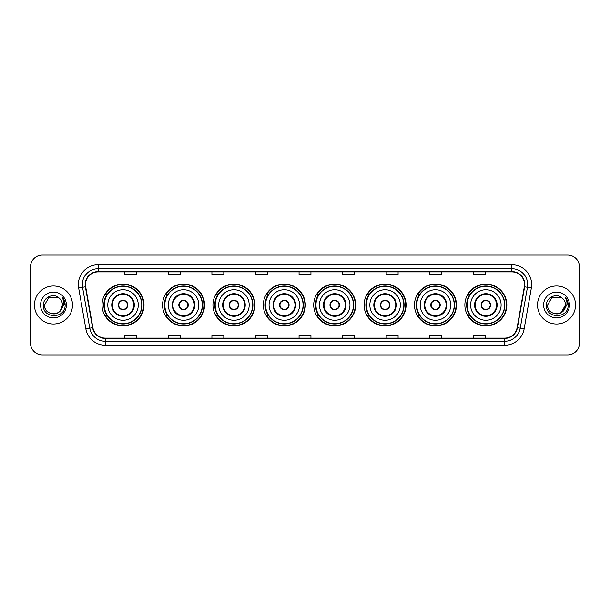 <?xml version="1.0" encoding="UTF-8"?>
<svg xmlns="http://www.w3.org/2000/svg" width="610" height="610" viewBox="0 0 610 610"><rect width="100%" height="100%" fill="white"/><g stroke="black" fill="none" stroke-linecap="round" stroke-linejoin="round"><path stroke-width="0.91" d="M464.866 305A20.992 20.992 0 0 0 485.857 325.992A20.992 20.992 0 0 0 506.857 305A20.992 20.992 0 0 0 485.857 284.008A20.992 20.992 0 0 0 464.866 305M414.48 305A20.992 20.992 0 0 0 435.479 325.992A20.992 20.992 0 0 0 456.471 305A20.992 20.992 0 0 0 435.479 284.008A20.992 20.992 0 0 0 414.48 305M364.101 305A20.992 20.992 0 0 0 385.093 325.992A20.992 20.992 0 0 0 406.085 305A20.992 20.992 0 0 0 385.093 284.008A20.992 20.992 0 0 0 364.101 305M313.715 305A20.992 20.992 0 0 0 334.707 325.992A20.992 20.992 0 0 0 355.699 305A20.992 20.992 0 0 0 334.707 284.008A20.992 20.992 0 0 0 313.715 305M263.329 305A20.992 20.992 0 0 0 284.321 325.992A20.992 20.992 0 0 0 305.32 305A20.992 20.992 0 0 0 284.321 284.008A20.992 20.992 0 0 0 263.329 305M212.943 305A20.992 20.992 0 0 0 233.943 325.992A20.992 20.992 0 0 0 254.934 305A20.992 20.992 0 0 0 233.943 284.008A20.992 20.992 0 0 0 212.943 305M162.557 305A20.992 20.992 0 0 0 183.557 325.992A20.992 20.992 0 0 0 204.548 305A20.992 20.992 0 0 0 183.557 284.008A20.992 20.992 0 0 0 162.557 305M102.038 305A20.992 20.992 0 0 0 123.029 325.992A20.992 20.992 0 0 0 144.021 305A20.992 20.992 0 0 0 123.029 284.008A20.992 20.992 0 0 0 102.038 305M107.07 315.698A19.207 19.207 0 0 1 107.07 294.302M167.597 315.698A19.207 19.207 0 0 1 167.597 294.302M217.983 315.698A19.207 19.207 0 0 1 217.983 294.302M268.362 315.698A19.207 19.207 0 0 1 268.362 294.302M318.748 315.698A19.207 19.207 0 0 1 318.748 294.302M369.134 315.698A19.207 19.207 0 0 1 369.134 294.302M419.52 315.698A19.207 19.207 0 0 1 419.52 294.302M469.906 315.698A19.207 19.207 0 0 1 469.906 294.302M30.5 266.974L30.5 343.026A11.88 11.88 0 0 0 42.38 354.906L567.62 354.906A11.88 11.88 0 0 0 579.5 343.026L579.5 266.974A11.88 11.88 0 0 0 567.62 255.094L42.38 255.094A11.88 11.88 0 0 0 30.5 266.974L30.5 343.026M34.457 305A19.017 19.017 0 0 0 53.474 324.017A19.017 19.017 0 0 0 72.483 305A19.017 19.017 0 0 0 53.474 285.983A19.017 19.017 0 0 0 34.457 305A19.017 19.017 0 0 0 53.474 324.017A19.017 19.017 0 0 0 72.483 305A19.017 19.017 0 0 0 53.474 285.983A19.017 19.017 0 0 0 34.457 305M537.517 305A19.017 19.017 0 0 0 556.526 324.017A19.017 19.017 0 0 0 575.543 305A19.017 19.017 0 0 0 556.526 285.983A19.017 19.017 0 0 0 537.517 305A19.017 19.017 0 0 0 556.526 324.017A19.017 19.017 0 0 0 575.543 305A19.017 19.017 0 0 0 556.526 285.983A19.017 19.017 0 0 0 537.517 305M85.476 284.557A12.673 12.673 0 0 1 98.157 271.885L511.843 271.885A12.673 12.673 0 0 1 524.325 286.761L517.12 327.639A12.673 12.673 0 0 1 504.638 338.115L105.362 338.115A12.673 12.673 0 0 1 92.88 327.639L85.674 286.761A12.673 12.673 0 0 1 85.476 284.557M85.164 284.557A12.993 12.993 0 0 0 85.362 286.814L92.567 327.692A12.993 12.993 0 0 0 105.362 338.428L504.638 338.428A12.993 12.993 0 0 0 517.433 327.692L524.638 286.814A12.993 12.993 0 0 0 511.843 271.572L98.157 271.572A12.993 12.993 0 0 0 85.164 284.557M78.652 288.004A19.802 19.802 0 0 1 98.157 264.755L511.843 264.755A19.802 19.802 0 0 1 531.348 288.004L524.142 328.881A19.802 19.802 0 0 1 504.638 345.245L105.362 345.245A19.802 19.802 0 0 1 85.857 328.881L78.652 288.004L82.548 287.31A15.845 15.845 0 0 1 98.157 268.72L511.843 268.72A15.845 15.845 0 0 1 527.452 287.31L520.238 328.188A15.845 15.845 0 0 1 504.638 341.28L105.362 341.28A15.845 15.845 0 0 1 89.761 328.188L82.548 287.31A15.845 15.845 0 0 1 82.312 284.557M567.62 255.094L42.38 255.094M42.38 354.906L567.62 354.906M579.5 343.026L579.5 266.974M517.433 327.692L520.238 328.188L527.452 287.31L531.348 288.004M299.06 271.885L299.06 274.569L310.94 274.569L310.94 271.885M255.483 271.885L255.483 274.569L267.371 274.569L267.371 271.885M211.914 271.885L211.914 274.569L223.801 274.569L223.801 271.885M168.345 271.885L168.345 274.569L180.225 274.569L180.225 271.885M124.775 271.885L124.775 274.569L136.655 274.569L136.655 271.885M342.629 271.885L342.629 274.569L354.517 274.569L354.517 271.885M386.199 271.885L386.199 274.569L398.086 274.569L398.086 271.885M429.775 271.885L429.775 274.569L441.655 274.569L441.655 271.885M473.345 271.885L473.345 274.569L485.224 274.569L485.224 271.885M310.94 338.115L310.94 335.431L299.06 335.431L299.06 338.115M267.371 338.115L267.371 335.431L255.483 335.431L255.483 338.115M223.801 338.115L223.801 335.431L211.914 335.431L211.914 338.115M180.225 338.115L180.225 335.431L168.345 335.431L168.345 338.115M136.655 338.115L136.655 335.431L124.775 335.431L124.775 338.115M354.517 338.115L354.517 335.431L342.629 335.431L342.629 338.115M398.086 338.115L398.086 335.431L386.199 335.431L386.199 338.115M441.655 338.115L441.655 335.431L429.775 335.431L429.775 338.115M485.224 338.115L485.224 335.431L473.345 335.431L473.345 338.115M50.721 313.525C57.515 314.592 61.419 311.756 62.426 305C62.975 316.552 43.973 316.552 44.522 305L48.998 297.245L57.95 297.245L59.338 298.237C53.848 292.472 43.264 297.222 43.363 305C42.357 318.824 64.767 319.183 65.133 305.671L65.148 305C65.118 302.064 64.141 299.487 62.22 297.261C63.684 299.662 64.195 302.24 63.76 305L60.337 310.749A8.952 8.952 0 0 0 62.426 305L60.337 310.749C55.579 317.177 44.057 313.067 44.522 305L48.998 297.245L57.95 297.245L59.338 298.237L57.95 297.245L48.998 297.245L44.522 305C43.973 316.552 62.975 316.552 62.426 305L60.314 310.78L62.426 305C62.975 316.552 43.973 316.552 44.522 305C43.973 316.552 62.975 316.552 62.426 305A8.952 8.952 0 0 0 59.338 298.237M40.557 305A12.917 12.917 0 0 0 53.474 317.917A12.917 12.917 0 0 0 66.391 305A12.917 12.917 0 0 0 53.474 292.083A12.917 12.917 0 0 0 40.557 305M62.304 297.36L65.148 305.335M107.779 305A15.25 15.25 0 0 1 123.029 289.75A15.25 15.25 0 0 1 138.279 305A15.25 15.25 0 0 1 123.029 320.25A15.25 15.25 0 0 1 107.779 305A15.25 15.25 0 0 0 123.029 320.25A15.25 15.25 0 0 0 138.279 305M112.331 305A10.698 10.698 0 0 0 123.029 315.698A10.698 10.698 0 0 0 133.727 305A10.698 10.698 0 0 0 123.029 294.302A10.698 10.698 0 0 0 112.331 305M107.307 294.302A19.017 19.017 0 0 0 107.307 315.698L105.423 315.698A20.595 20.595 0 0 0 143.625 305A20.595 20.595 0 0 0 105.423 294.302L107.337 294.302A18.994 18.994 0 0 1 142.023 305.046A18.994 18.994 0 0 1 107.337 315.698M141.764 305A18.735 18.735 0 0 0 123.029 286.265A18.735 18.735 0 0 0 104.295 305A18.735 18.735 0 0 0 123.029 323.735A18.735 18.735 0 0 0 141.764 305M118.279 305A4.75 4.75 0 0 0 123.029 309.75A4.75 4.75 0 0 0 127.78 305A4.75 4.75 0 0 0 123.029 300.25A4.75 4.75 0 0 0 118.279 305M118.424 303.81L118.592 303.81A4.598 4.598 0 0 1 127.467 303.81L127.223 303.81A4.354 4.354 0 0 1 123.029 309.354A4.354 4.354 0 0 1 118.836 303.81A4.354 4.354 0 0 1 127.223 303.81L127.635 303.81M127.635 306.19L127.467 306.19A4.598 4.598 0 0 1 118.592 306.19L118.424 306.19M562.389 298.237A8.952 8.952 0 0 1 565.478 305L561.002 312.755L565.478 305L563.388 310.749A8.952 8.952 0 0 0 565.478 305L563.365 310.78L565.478 305C566.027 316.552 547.025 316.552 547.574 305L552.05 297.245L561.002 297.245L562.389 298.237C556.899 292.472 546.316 297.222 546.415 305C545.409 318.824 567.818 319.183 568.184 305.671L568.2 305C568.169 302.064 567.193 299.487 565.272 297.261C566.736 299.662 567.247 302.24 566.812 305L563.388 310.749C558.638 317.177 547.109 313.067 547.574 305L552.05 297.245L561.002 297.245L562.389 298.237L561.002 297.245L552.05 297.245L547.574 305C547.025 316.552 566.027 316.552 565.478 305C566.027 316.552 547.025 316.552 547.574 305M543.609 305A12.917 12.917 0 0 0 556.526 317.917A12.917 12.917 0 0 0 569.443 305A12.917 12.917 0 0 0 556.526 292.083A12.917 12.917 0 0 0 543.609 305M565.356 297.36L568.2 305.335M168.307 305A15.25 15.25 0 0 1 183.557 289.75A15.25 15.25 0 0 1 198.807 305A15.25 15.25 0 0 1 183.557 320.25A15.25 15.25 0 0 1 168.307 305A15.25 15.25 0 0 0 183.557 320.25A15.25 15.25 0 0 0 198.807 305M172.859 305A10.698 10.698 0 0 0 183.557 315.698A10.698 10.698 0 0 0 194.247 305A10.698 10.698 0 0 0 183.557 294.302A10.698 10.698 0 0 0 172.859 305M167.834 294.302A19.017 19.017 0 0 0 167.834 315.698M202.291 305A18.735 18.735 0 0 0 183.557 286.265A18.735 18.735 0 0 0 164.822 305A18.735 18.735 0 0 0 183.557 323.735A18.735 18.735 0 0 0 202.291 305M178.799 305A4.75 4.75 0 0 0 183.557 309.75A4.75 4.75 0 0 0 188.307 305A4.75 4.75 0 0 0 183.557 300.25A4.75 4.75 0 0 0 178.799 305M204.152 305A20.595 20.595 0 0 1 165.95 315.698L167.857 315.698A18.994 18.994 0 0 0 202.543 305.046A18.994 18.994 0 0 0 167.857 294.302L165.95 294.302A20.595 20.595 0 0 1 204.152 305M178.951 303.81L179.111 303.81A4.598 4.598 0 0 1 187.994 303.81L187.743 303.81A4.354 4.354 0 0 1 183.557 309.354A4.354 4.354 0 0 1 179.363 303.81A4.354 4.354 0 0 1 187.743 303.81L188.154 303.81M188.154 306.19L187.743 306.19A4.354 4.354 0 0 1 179.363 306.19L178.951 306.19M187.743 306.19L187.994 306.19A4.598 4.598 0 0 1 179.111 306.19L179.363 306.19M218.693 305A15.25 15.25 0 0 1 233.943 289.75A15.25 15.25 0 0 1 249.193 305A15.25 15.25 0 0 1 233.943 320.25A15.25 15.25 0 0 1 218.693 305A15.25 15.25 0 0 0 233.943 320.25A15.25 15.25 0 0 0 249.193 305M223.245 305A10.698 10.698 0 0 0 233.943 315.698A10.698 10.698 0 0 0 244.633 305A10.698 10.698 0 0 0 233.943 294.302A10.698 10.698 0 0 0 223.245 305M218.22 294.302A19.017 19.017 0 0 0 218.22 315.698L216.337 315.698A20.595 20.595 0 0 0 254.538 305A20.595 20.595 0 0 0 216.337 294.302L218.243 294.302A18.994 18.994 0 0 1 252.929 305.046A18.994 18.994 0 0 1 218.243 315.698M252.677 305A18.735 18.735 0 0 0 233.943 286.265A18.735 18.735 0 0 0 215.2 305A18.735 18.735 0 0 0 233.943 323.735A18.735 18.735 0 0 0 252.677 305M229.185 305A4.75 4.75 0 0 0 233.943 309.75A4.75 4.75 0 0 0 238.693 305A4.75 4.75 0 0 0 233.943 300.25A4.75 4.75 0 0 0 229.185 305M229.337 303.81L229.497 303.81A4.598 4.598 0 0 1 238.38 303.81L238.129 303.81A4.354 4.354 0 0 1 233.943 309.354A4.354 4.354 0 0 1 229.749 303.81A4.354 4.354 0 0 1 238.129 303.81L238.54 303.81M238.54 306.19L238.129 306.19A4.354 4.354 0 0 1 229.749 306.19L229.337 306.19M238.129 306.19L238.38 306.19A4.598 4.598 0 0 1 229.497 306.19L229.749 306.19M269.071 305A15.25 15.25 0 0 1 284.321 289.75A15.25 15.25 0 0 1 299.571 305A15.25 15.25 0 0 1 284.321 320.25A15.25 15.25 0 0 1 269.071 305A15.25 15.25 0 0 0 284.321 320.25A15.25 15.25 0 0 0 299.571 305M273.631 305A10.698 10.698 0 0 0 284.321 315.698A10.698 10.698 0 0 0 295.019 305A10.698 10.698 0 0 0 284.321 294.302A10.698 10.698 0 0 0 273.631 305M268.606 294.302A19.017 19.017 0 0 0 268.606 315.698M303.056 305A18.735 18.735 0 0 0 284.321 286.265A18.735 18.735 0 0 0 265.586 305A18.735 18.735 0 0 0 284.321 323.735A18.735 18.735 0 0 0 303.056 305M279.571 305A4.75 4.75 0 0 0 284.321 309.75A4.75 4.75 0 0 0 289.079 305A4.75 4.75 0 0 0 284.321 300.25A4.75 4.75 0 0 0 279.571 305M304.924 305A20.595 20.595 0 0 1 266.722 315.698L268.629 315.698A18.994 18.994 0 0 0 303.315 305.046A18.994 18.994 0 0 0 268.629 294.302L266.722 294.302A20.595 20.595 0 0 1 304.924 305M279.723 303.81L279.883 303.81A4.598 4.598 0 0 1 288.766 303.81L288.515 303.81A4.354 4.354 0 0 1 284.321 309.354A4.354 4.354 0 0 1 280.135 303.81A4.354 4.354 0 0 1 288.515 303.81L288.926 303.81M288.926 306.19L288.515 306.19A4.354 4.354 0 0 1 280.135 306.19L279.723 306.19M288.515 306.19L288.766 306.19A4.598 4.598 0 0 1 279.883 306.19L280.135 306.19M319.457 305A15.25 15.25 0 0 1 334.707 289.75A15.25 15.25 0 0 1 349.957 305A15.25 15.25 0 0 1 334.707 320.25A15.25 15.25 0 0 1 319.457 305A15.25 15.25 0 0 0 334.707 320.25A15.25 15.25 0 0 0 349.957 305M324.017 305A10.698 10.698 0 0 0 334.707 315.698A10.698 10.698 0 0 0 345.405 305A10.698 10.698 0 0 0 334.707 294.302A10.698 10.698 0 0 0 324.017 305M318.984 294.302A19.017 19.017 0 0 0 318.984 315.698M353.442 305A18.735 18.735 0 0 0 334.707 286.265A18.735 18.735 0 0 0 315.972 305A18.735 18.735 0 0 0 334.707 323.735A18.735 18.735 0 0 0 353.442 305M329.957 305A4.75 4.75 0 0 0 334.707 309.75A4.75 4.75 0 0 0 339.457 305A4.75 4.75 0 0 0 334.707 300.25A4.75 4.75 0 0 0 329.957 305M355.302 305A20.595 20.595 0 0 1 317.101 315.698L319.015 315.698A18.994 18.994 0 0 0 353.701 305.046A18.994 18.994 0 0 0 319.015 294.302L317.101 294.302A20.595 20.595 0 0 1 355.302 305M330.109 303.81L330.269 303.81A4.598 4.598 0 0 1 339.145 303.81L338.901 303.81A4.354 4.354 0 0 1 334.707 309.354A4.354 4.354 0 0 1 330.513 303.81A4.354 4.354 0 0 1 338.901 303.81L339.312 303.81M339.312 306.19L338.901 306.19A4.354 4.354 0 0 1 330.513 306.19L330.109 306.19M338.901 306.19L339.145 306.19A4.598 4.598 0 0 1 330.269 306.19L330.513 306.19M369.843 305A15.25 15.25 0 0 1 385.093 289.75A15.25 15.25 0 0 1 400.343 305A15.25 15.25 0 0 1 385.093 320.25A15.25 15.25 0 0 1 369.843 305A15.25 15.25 0 0 0 385.093 320.25A15.25 15.25 0 0 0 400.343 305M374.395 305A10.698 10.698 0 0 0 385.093 315.698A10.698 10.698 0 0 0 395.783 305A10.698 10.698 0 0 0 385.093 294.302A10.698 10.698 0 0 0 374.395 305M369.37 294.302A19.017 19.017 0 0 0 369.37 315.698M403.828 305A18.735 18.735 0 0 0 385.093 286.265A18.735 18.735 0 0 0 366.358 305A18.735 18.735 0 0 0 385.093 323.735A18.735 18.735 0 0 0 403.828 305M380.343 305A4.75 4.75 0 0 0 385.093 309.75A4.75 4.75 0 0 0 389.843 305A4.75 4.75 0 0 0 385.093 300.25A4.75 4.75 0 0 0 380.343 305M405.688 305A20.595 20.595 0 0 1 367.487 315.698L369.401 315.698A18.994 18.994 0 0 0 404.087 305.046A18.994 18.994 0 0 0 369.401 294.302L367.487 294.302A20.595 20.595 0 0 1 405.688 305M380.487 303.81L380.655 303.81A4.598 4.598 0 0 1 389.531 303.81L389.287 303.81A4.354 4.354 0 0 1 385.093 309.354A4.354 4.354 0 0 1 380.899 303.81A4.354 4.354 0 0 1 389.287 303.81L389.691 303.81M389.691 306.19L389.287 306.19A4.354 4.354 0 0 1 380.899 306.19L380.487 306.19M389.287 306.19L389.531 306.19A4.598 4.598 0 0 1 380.655 306.19L380.899 306.19M420.229 305A15.25 15.25 0 0 1 435.479 289.75A15.25 15.25 0 0 1 450.729 305A15.25 15.25 0 0 1 435.479 320.25A15.25 15.25 0 0 1 420.229 305A15.25 15.25 0 0 0 435.479 320.25A15.25 15.25 0 0 0 450.729 305M424.781 305A10.698 10.698 0 0 0 435.479 315.698A10.698 10.698 0 0 0 446.169 305A10.698 10.698 0 0 0 435.479 294.302A10.698 10.698 0 0 0 424.781 305M419.756 294.302A19.017 19.017 0 0 0 419.756 315.698M454.214 305A18.735 18.735 0 0 0 435.479 286.265A18.735 18.735 0 0 0 416.744 305A18.735 18.735 0 0 0 435.479 323.735A18.735 18.735 0 0 0 454.214 305M430.721 305A4.75 4.75 0 0 0 435.479 309.75A4.75 4.75 0 0 0 440.229 305A4.75 4.75 0 0 0 435.479 300.25A4.75 4.75 0 0 0 430.721 305M456.074 305A20.595 20.595 0 0 1 417.873 315.698L419.779 315.698A18.994 18.994 0 0 0 454.465 305.046A18.994 18.994 0 0 0 419.779 294.302L417.873 294.302A20.595 20.595 0 0 1 456.074 305M430.873 303.81L431.034 303.81A4.598 4.598 0 0 1 439.917 303.81L439.665 303.81A4.354 4.354 0 0 1 435.479 309.354A4.354 4.354 0 0 1 431.285 303.81A4.354 4.354 0 0 1 439.665 303.81L440.077 303.81M440.077 306.19L439.665 306.19A4.354 4.354 0 0 1 431.285 306.19L430.873 306.19M439.665 306.19L439.917 306.19A4.598 4.598 0 0 1 431.034 306.19L431.285 306.19M470.607 305A15.25 15.25 0 0 1 485.857 289.75A15.25 15.25 0 0 1 501.107 305A15.25 15.25 0 0 1 485.857 320.25A15.25 15.25 0 0 1 470.607 305A15.25 15.25 0 0 0 485.857 320.25A15.25 15.25 0 0 0 501.107 305M475.167 305A10.698 10.698 0 0 0 485.857 315.698A10.698 10.698 0 0 0 496.555 305A10.698 10.698 0 0 0 485.857 294.302A10.698 10.698 0 0 0 475.167 305M470.142 294.302A19.017 19.017 0 0 0 470.142 315.698L468.259 315.698A20.595 20.595 0 0 0 506.46 305A20.595 20.595 0 0 0 468.259 294.302L470.165 294.302A18.994 18.994 0 0 1 504.851 305.046A18.994 18.994 0 0 1 470.165 315.698M504.6 305A18.735 18.735 0 0 0 485.857 286.265A18.735 18.735 0 0 0 467.123 305A18.735 18.735 0 0 0 485.857 323.735A18.735 18.735 0 0 0 504.6 305M481.107 305A4.75 4.75 0 0 0 485.857 309.75A4.75 4.75 0 0 0 490.615 305A4.75 4.75 0 0 0 485.857 300.25A4.75 4.75 0 0 0 481.107 305M481.259 303.81L481.42 303.81A4.598 4.598 0 0 1 490.303 303.81L490.051 303.81A4.354 4.354 0 0 1 485.857 309.354A4.354 4.354 0 0 1 481.671 303.81A4.354 4.354 0 0 1 490.051 303.81L490.463 303.81M490.463 306.19L490.051 306.19A4.354 4.354 0 0 1 481.671 306.19L481.259 306.19M490.051 306.19L490.303 306.19A4.598 4.598 0 0 1 481.42 306.19L481.671 306.19M511.843 264.755L511.843 271.572M82.548 287.31L85.362 286.814M105.362 345.245L105.362 338.428M504.638 338.428L504.638 345.245M85.857 328.881L92.567 327.692M524.638 286.814L527.452 287.31M98.157 264.755L98.157 271.572M520.238 328.188L524.142 328.881M134.322 305A11.293 11.293 0 0 0 123.029 293.707A11.293 11.293 0 0 0 111.744 305A11.293 11.293 0 0 0 123.029 316.293A11.293 11.293 0 0 0 134.322 305M194.842 305A11.293 11.293 0 0 0 183.557 293.707A11.293 11.293 0 0 0 172.264 305A11.293 11.293 0 0 0 183.557 316.293A11.293 11.293 0 0 0 194.842 305M245.228 305A11.293 11.293 0 0 0 233.943 293.707A11.293 11.293 0 0 0 222.65 305A11.293 11.293 0 0 0 233.943 316.293A11.293 11.293 0 0 0 245.228 305M295.614 305A11.293 11.293 0 0 0 284.321 293.707A11.293 11.293 0 0 0 273.036 305A11.293 11.293 0 0 0 284.321 316.293A11.293 11.293 0 0 0 295.614 305M346 305A11.293 11.293 0 0 0 334.707 293.707A11.293 11.293 0 0 0 323.422 305A11.293 11.293 0 0 0 334.707 316.293A11.293 11.293 0 0 0 346 305M396.378 305A11.293 11.293 0 0 0 385.093 293.707A11.293 11.293 0 0 0 373.8 305A11.293 11.293 0 0 0 385.093 316.293A11.293 11.293 0 0 0 396.378 305M446.764 305A11.293 11.293 0 0 0 435.479 293.707A11.293 11.293 0 0 0 424.186 305A11.293 11.293 0 0 0 435.479 316.293A11.293 11.293 0 0 0 446.764 305M497.15 305A11.293 11.293 0 0 0 485.857 293.707A11.293 11.293 0 0 0 474.572 305A11.293 11.293 0 0 0 485.857 316.293A11.293 11.293 0 0 0 497.15 305"/></g></svg>
